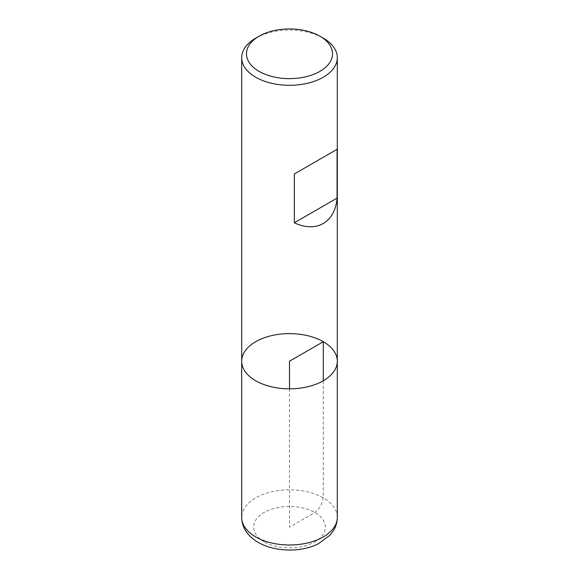 <?xml version="1.0" encoding="UTF-8"?>
<svg xmlns="http://www.w3.org/2000/svg" width="579" height="579" viewBox="0 0 579 579"><rect width="100%" height="100%" fill="white"/><g stroke="black" fill="none" stroke-linecap="round" stroke-linejoin="round"><path stroke-width="0.43" stroke-dasharray="2.9 2.17" d="M255.694 38.178A47.811 27.604 180 0 1 323.306 38.178M241.689 361.231A47.811 27.604 180 0 1 271.204 335.733A47.811 27.604 180 0 1 323.306 341.711A47.811 27.604 180 0 1 337.311 361.231M289.5 388.842L289.5 527.151L314.86 512.516L320.831 506.205L323.306 497.875L323.306 380.75M337.311 517.394A47.811 27.604 0 0 0 289.5 489.791A47.811 27.604 0 0 0 241.689 517.394M264.14 541.792A35.862 20.706 180 0 1 280.222 507.153A35.862 20.706 180 0 1 324.139 532.514A35.862 20.706 180 0 1 264.14 541.792"/><path stroke-width="0.87" d="M323.306 38.178L319.926 36.224L323.306 38.178A47.811 27.604 180 0 1 337.311 57.697A47.811 27.604 180 0 1 289.5 85.301A47.811 27.604 180 0 1 241.689 57.697A47.811 27.604 180 0 1 255.694 38.178L259.074 36.224A43.034 24.846 0 0 0 259.074 71.362A43.034 24.846 0 0 0 319.926 71.362A43.034 24.846 0 0 0 319.926 36.224A43.034 24.846 0 0 0 259.074 36.224M337.311 517.394C337.26 522.396 335.842 527.006 333.063 531.24L329.892 535.278L318.703 543.543C302.962 551.997 276.364 552.779 258.169 542.385C247.436 535.937 241.942 527.607 241.689 517.394A47.811 27.604 0 0 0 255.694 536.914A47.811 27.604 0 0 0 307.796 542.899A47.811 27.604 0 0 0 337.311 517.394L337.311 361.231A47.811 27.604 180 0 1 289.5 388.842A47.811 27.604 180 0 1 241.689 361.231A47.811 27.604 0 0 0 255.694 380.75A47.811 27.604 0 0 0 307.796 386.736A47.811 27.604 0 0 0 337.311 361.231A47.811 27.604 0 0 0 289.5 333.627A47.811 27.604 0 0 0 241.689 361.231L241.689 57.697M337.072 149.31L294.335 173.975L294.335 222.777C316.337 233.265 335.154 222.401 337.072 198.105L337.072 149.31L294.335 173.975M337.072 198.105L294.335 222.777M323.306 380.75L323.306 341.711L289.5 361.231L289.5 388.842M337.311 361.231L337.311 57.697M241.689 517.394L241.689 361.231"/></g></svg>
